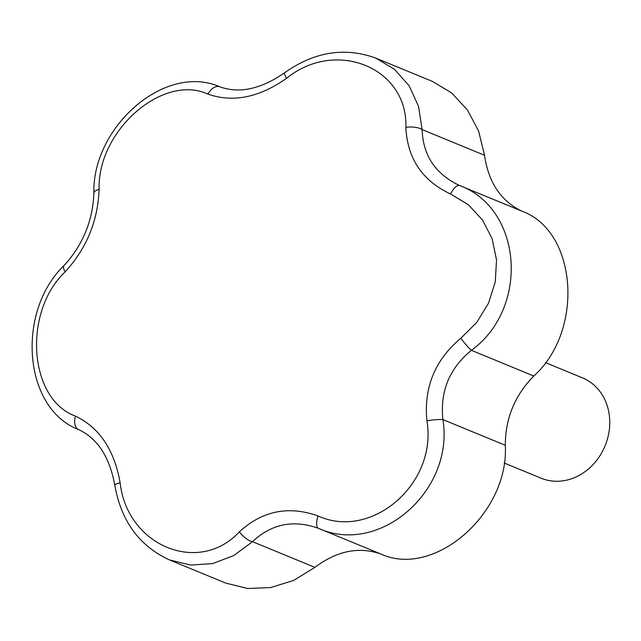 <?xml version="1.0" encoding="UTF-8"?>
<svg xmlns="http://www.w3.org/2000/svg" width="641" height="641" viewBox="0 0 641 641"><rect width="100%" height="100%" fill="white"/><g stroke="black" fill="none" stroke-linecap="round" stroke-linejoin="round"><path stroke-width="0.96" d="M239.357 531.846A13.565 5.192 45.5 0 0 252.498 541.677L233.709 555.595L212.62 563.599L190.649 565.058L169.32 559.857L225.784 583.102L247.562 588.486L270.774 587.541L293.754 580.353L314.899 567.365C336.894 550.803 358.896 546.356 380.882 554.024C434.302 578.631 509.194 513.193 505.308 445.271C505.388 418.309 514.883 395.225 533.809 376.019C584.368 330.54 577.277 231.329 521.998 211.185C500.974 201.154 488.482 182.517 484.516 155.266L478.643 131.149L467.385 109.875L451.56 92.865L432.306 81.359L375.842 58.115L394.624 69.412L409.19 85.894L418.557 106.422L422.115 129.578C423.012 155.539 435.503 174.176 459.597 185.505A13.565 5.072 113.3 0 0 450.543 193.975C422.251 180.698 407.356 158.479 405.865 127.311C407.956 67.946 336.1 38.244 286.647 78.242C259.333 97.512 233.116 102.816 207.988 94.139C163.054 73.266 97.328 130.588 99.107 189.311C97.897 220.961 86.567 248.484 65.118 271.872C22.611 312.215 28.757 399.247 75.462 416.113C99.379 427.587 114.274 449.814 120.139 482.777C127.07 545.852 198.942 575.57 239.357 531.846C262.297 510.773 288.514 505.477 318.024 515.949C371.972 540.539 437.715 483.226 426.906 420.784C423.725 387.332 435.055 359.809 460.887 338.216L476.768 322.399L488.522 303.193L495.269 281.896L496.527 259.958L492.2 238.901L482.585 220.071L468.371 204.759L450.543 193.975M219.895 86.839A13.565 8.501 111.3 0 0 219.823 86.815C239.301 93.81 260.847 89.163 284.444 72.866A13.565 1.771 53.4 0 0 286.647 78.242M484.516 155.266L422.115 129.578A13.565 5.192 179.2 0 0 405.865 127.311M318.024 515.949A13.565 5.072 111.5 0 0 318.489 528.344C293.466 519.418 271.472 523.857 252.498 541.677L314.899 567.365M426.906 420.784A13.565 1.594 -7.2 0 1 442.907 419.591C454.485 490.573 379.664 556.132 318.489 528.344L380.882 554.024M75.462 416.113A13.565 8.501 113.4 0 0 78.707 429.646C22.747 408.197 16.354 311.23 64.132 265.438C82.841 244.974 92.753 220.889 93.874 193.181C92.168 127.022 164.969 62.65 219.823 86.815A13.565 8.501 111.3 0 0 207.988 94.139M120.139 482.777A13.565 1.771 171.3 0 0 114.787 485.045C121.093 521.021 139.273 545.964 169.32 559.857L169.32 559.857M93.874 193.181A13.565 5.024 0.8 0 1 99.107 189.311M114.787 485.045C109.475 456.817 97.448 438.356 78.707 429.646A13.565 8.501 113.4 0 0 78.787 429.678M64.132 265.438A13.565 5.024 43.9 0 0 65.118 271.872M460.887 338.216A13.565 1.594 51.9 0 0 471.415 350.331C449.453 368.246 439.95 391.339 442.907 419.591L505.308 445.271M521.998 211.185L459.597 185.505C522.487 208.766 529.722 307.952 471.415 350.331L533.809 376.019M504.187 462.994L541.148 478.21A54.261 46.801 -67.6 0 0 565.554 480.389A54.261 46.801 -67.6 0 0 608.95 432.25A54.261 46.801 -67.6 0 0 582.453 377.853L545.491 362.638M284.444 72.866C314.25 51.753 344.714 46.833 375.842 58.115"/></g></svg>
